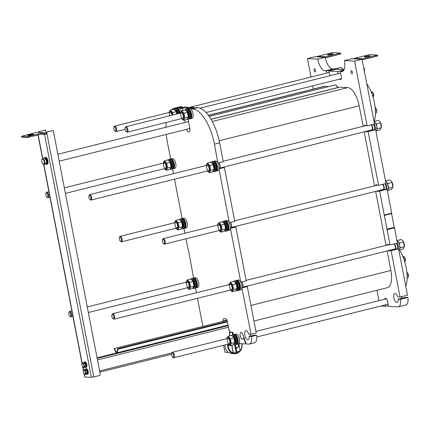 <?xml version="1.0" encoding="UTF-8"?>
<svg xmlns="http://www.w3.org/2000/svg" width="430" height="430" viewBox="0 0 430 430"><rect width="100%" height="100%" fill="white"/><g stroke="black" fill="none" stroke-linecap="round" stroke-linejoin="round"><path stroke-width="0.64" d="M364.57 70.848A2.677 1.129 -104 0 0 364.581 70.713A2.677 1.129 -104 0 0 363.807 67.634A2.677 1.129 -104 0 0 363.764 67.558M363.613 67.322L364.436 71.595M364.581 70.713L364.355 71.17M365.984 56.335A2.935 0.344 -10.9 0 0 364.382 56.959A2.935 0.344 -10.9 0 0 367.333 56.739A2.935 0.344 -10.9 0 0 370.149 55.846A2.935 0.344 -10.9 0 0 365.984 56.335M362.689 58.792L377.567 55.078L369.365 54.631L354.487 58.351L362.689 58.792A1.881 1.688 -86.9 0 0 361.899 59.254M353.702 58.808A1.881 1.688 -86.9 0 1 354.487 58.351M362.259 60.281A0.941 0.844 -86.9 0 1 362.866 59.711L377.744 55.991L377.567 55.078M42.721 158.326L44.494 157.885L46.032 159.535L46.644 162.712L45.72 164.233L43.946 164.674L44.87 163.153L44.258 159.981L42.721 158.326L41.785 160.116M43.543 164.185A2.677 1.129 76 0 1 42.543 163.335A2.677 1.129 76 0 1 41.774 160.25A2.677 1.129 76 0 1 42.952 159.132A2.677 1.129 76 0 1 44.279 162.072A2.677 1.129 76 0 1 43.543 164.185M42.409 163.018L43.946 164.674M46.032 159.535L44.258 159.981M46.644 162.712L44.87 163.153M46.612 163.25L46.73 163.25A1.5 1.199 89.6 0 1 46.198 163.669L46.058 163.674M46.429 163.378A1.5 1.199 89.6 0 1 46.08 163.636M46.73 162.782L46.913 162.814A1.5 1.118 100 0 1 46.461 163.384L46.257 163.346M46.542 162.879L46.639 162.905A1.5 1.118 100 0 1 46.263 163.33M46.805 162.078L46.999 162.223A1.5 0.994 106.2 0 1 46.639 162.905M46.741 162.212A1.5 0.994 106.2 0 1 46.607 162.524M46.983 161.524L46.719 161.433L46.983 161.524A1.5 0.828 109 0 1 46.714 162.271L46.547 162.212M46.719 161.433A1.5 0.828 109 0 1 46.515 162.056M46.553 160.686L46.859 160.777A1.5 0.645 109.2 0 1 46.676 161.529L46.397 161.433A1.5 0.645 109.2 0 0 46.58 160.68A2.419 1.021 76 0 0 46.564 160.653M46.333 161.094A2.419 1.037 -70.8 0 0 46.418 160.782L46.263 160.745M46.112 159.939L46.65 160.041A1.5 0.451 107.2 0 1 46.537 160.75L46.402 160.788M46.349 159.944A1.5 0.451 107.2 0 1 46.241 160.637M46.343 161.051A2.419 1.021 76 0 0 46.257 160.664L46.537 160.75M45.967 159.465L46.359 159.369L46.144 160.116M45.645 159.116L46.021 158.826L45.956 159.46M45.693 158.783L45.677 159.154M44.999 158.423L45.306 158.756L45.655 158.455L45.628 159.073L45.655 158.455M45.311 158.665L45.634 158.761M44.935 158.353L45.268 158.278M45.279 158.267L44.903 158.321M45.822 164.061A3.521 1.483 -104 0 0 46.429 164.33A3.521 1.483 -104 0 0 46.623 164.308A3.521 1.483 -104 0 0 47.262 160.755A3.521 1.483 -104 0 0 45.107 157.455A3.521 1.483 -104 0 0 44.913 157.471A3.521 1.483 -104 0 0 44.408 157.907M44.913 157.471L45.537 157.321A3.521 1.483 76 0 1 45.725 157.299A3.521 1.483 76 0 1 47.88 160.6A3.521 1.483 76 0 1 47.241 164.152L46.623 164.308M236.038 348.101L235.973 348.101A2.349 2.112 93.1 0 0 236.726 348.015M226.723 338.679L228.12 336.244L230.421 338.727L231.34 343.484L234.785 342.624L234.823 341.947A3.897 1.645 -104 0 0 233.7 337.453A3.897 1.645 -104 0 0 233.608 337.308M228.12 336.244L231.56 335.384L233.538 337.185L233.651 336.163L233.614 337.19M230.421 338.727L233.866 337.862L233.7 337.453M231.34 343.484L229.953 345.768L233.399 344.903L234.785 342.624L233.866 337.862M229.953 345.768L228.094 344.145M229.066 343.876A2.817 1.188 -104 0 0 229.867 342.522A2.817 1.188 -104 0 0 229.056 339.275A2.817 1.188 -104 0 0 228.007 338.383A2.817 1.188 -104 0 0 227.303 341.065A2.817 1.188 -104 0 0 229.066 343.876M226.75 338.673A3.897 1.645 76 0 1 227.803 337.33A3.897 1.645 76 0 1 230.383 342.404A3.897 1.645 76 0 1 228.12 344.14M235.156 343.274L235.296 343.274A1.989 1.586 89.8 0 1 234.511 343.952L234.264 343.919M234.887 343.505A1.989 1.586 89.8 0 1 234.275 343.957M235.312 342.57L235.559 342.613A1.989 1.478 100.1 0 1 234.904 343.511L234.597 343.35M235.264 342.645A1.989 1.478 100.1 0 1 234.64 343.462M235.361 341.624L235.678 341.726A1.989 1.311 106.3 0 1 235.162 342.78L234.791 342.549M235.409 341.511L235.678 341.726M235.387 341.646A1.989 1.311 106.3 0 1 234.877 342.694M235.258 340.555L235.64 340.689A1.989 1.091 109.1 0 1 235.264 341.818L234.807 341.554M235.328 340.576A1.989 1.091 109.1 0 1 234.952 341.71M234.807 341.022A3.451 1.897 -70.9 0 0 234.968 340.625M235 339.48L235.457 339.576A1.989 0.849 109.2 0 1 235.205 340.705L234.715 340.522M235.113 339.458A1.989 0.849 109.2 0 1 234.866 340.587M234.678 340.103A3.451 1.473 -70.8 0 0 234.823 339.582M234.441 339.152A3.451 1.027 -72.9 0 0 234.543 338.587L235.135 338.485A1.989 0.591 107.1 0 1 234.99 339.533L234.554 339.56M234.769 338.372A1.989 0.591 107.1 0 1 234.624 339.421L234.99 339.533M234.103 338.238A3.451 0.602 -76.6 0 0 234.156 337.765L234.699 337.502A1.989 0.344 103.4 0 1 234.629 338.394L234.269 338.641M234.318 337.41A1.989 0.344 103.4 0 1 234.248 338.302L234.629 338.394M233.689 337.437L233.796 336.652L234.194 336.706L233.909 337.829M233.796 336.652L233.769 337.324L234.162 337.378M233.619 336.572L233.221 336.561L233.253 336.152L233.651 336.163M233.151 336.658L233.119 335.916L233.13 336.631M232.727 335.959L233.049 336.045M232.657 336.045L232.512 335.803L232.565 336.088M233.769 337.566A3.451 1.457 76 0 1 234.113 338.184M234.2 338.378A3.451 1.457 76 0 1 234.463 339.066M234.57 339.437A3.451 1.457 76 0 1 234.71 340.017M234.796 340.555A3.451 1.457 76 0 1 234.834 340.963M233.839 344.446A5.165 2.177 -104 0 0 234.753 344.86A5.165 2.177 -104 0 0 235.038 344.833A5.165 2.177 -104 0 0 235.973 339.614A5.165 2.177 -104 0 0 232.813 334.782A5.165 2.177 -104 0 0 232.533 334.803A5.165 2.177 -104 0 0 231.754 335.502M232.533 334.803L233.361 334.599A5.165 2.177 76 0 1 233.641 334.572A5.165 2.177 76 0 1 236.801 339.41A5.165 2.177 76 0 1 235.866 344.623L235.038 344.833M236.774 339.302L237.387 338.856A4.402 1.854 -104 0 0 234.775 335.072A4.402 1.854 -104 0 0 234.656 335.072M236.935 340.114L237.564 339.678L236.855 339.668M236.79 343.597A4.402 1.854 -104 0 0 237.564 339.678M86.43 374.062A2.817 1.188 -104 0 0 86.978 374.331A2.817 1.188 -104 0 0 87.134 374.315A2.817 1.188 -104 0 0 87.645 371.472A2.817 1.188 -104 0 0 85.919 368.832A2.817 1.188 -104 0 0 85.769 368.849A2.817 1.188 -104 0 0 85.344 369.225L86.559 370.536L87.043 373.046L86.312 374.25L84.995 374.578L85.726 373.374L85.242 370.864L84.027 369.553L83.286 370.972M84.678 374.191A2.118 0.892 76 0 1 83.888 373.519A2.118 0.892 76 0 1 83.275 371.079A2.118 0.892 76 0 1 84.21 370.192A2.118 0.892 76 0 1 85.258 372.52A2.118 0.892 76 0 1 84.678 374.191M83.78 373.272L84.995 374.578M85.344 369.225L84.027 369.553M86.559 370.536L85.242 370.864M87.043 373.046L85.726 373.374M87.129 373.267L87.29 373.278A1.344 1.053 94 0 1 86.801 373.745L86.629 373.735A1.344 1.053 94 0 0 87.064 373.348M87.236 372.627L87.408 372.767A1.344 0.941 104.2 0 1 87.021 373.385L86.865 373.348M86.962 373.181A1.344 0.941 104.2 0 0 87.209 372.713L87.408 372.767M87.166 371.966A1.526 0.645 76 0 1 87.166 372.025L87.408 372.111A1.344 0.769 108.8 0 1 87.129 372.821L86.994 372.778M87.188 372.036A1.344 0.769 108.8 0 1 86.968 372.649M86.881 372.041A1.881 0.79 76 0 1 86.903 372.321A1.881 1.075 -71.2 0 0 87.01 372.084M86.978 371.327L87.285 371.391A1.344 0.57 109.1 0 1 87.113 372.117L86.849 372.025A1.344 0.57 109.1 0 0 87.043 371.31A1.526 0.645 76 0 0 87.005 371.187M86.801 371.783A1.881 0.795 -70.9 0 0 86.908 371.391M86.656 371.036A1.881 0.5 -73.6 0 0 86.699 370.746L87.059 370.698A1.344 0.355 106.4 0 1 86.968 371.364L86.726 371.375M86.795 370.622A1.344 0.355 106.4 0 1 86.709 371.284L86.968 371.364M86.414 370.375L86.752 370.112L86.613 370.8M86.478 370.058L86.462 370.429M86.129 369.687L86.349 370.305M86.107 370.031L86.387 370.047M85.742 369.655L86.038 369.526M86.091 369.789L86.048 369.515L86.091 369.789M87.027 373.6L87.064 373.589A1.344 1.102 78.3 0 1 86.559 373.847L86.602 373.837M86.726 371.289A1.881 0.79 76 0 1 86.828 371.697M86.14 368.779A2.817 1.188 76 0 1 86.285 368.72A2.817 1.188 76 0 1 86.435 368.704A2.817 1.188 76 0 1 88.161 371.343A2.817 1.188 76 0 1 87.65 374.186L87.134 374.315M235.871 347.574L237.15 348.037L235.909 347.768M237.564 344.081A1.897 1.704 -86.9 0 1 238.284 346.741A1.897 1.704 -86.9 0 1 235.828 347.354M237.15 348.037L238.688 346.473L238.258 344.226L237.752 344.032M241.923 281.924A3.171 1.338 76 0 1 242.88 286.96A3.171 1.338 76 0 1 242.821 287.073M242.671 287.374A3.408 1.435 -104 0 0 242.767 287.202A3.408 1.435 -104 0 0 241.853 281.94M236.382 280.65A5.047 2.128 76 0 1 236.86 280.365L238.306 280.005A5.047 2.128 76 0 1 238.58 279.978A5.047 2.128 76 0 1 241.671 284.703A5.047 2.128 76 0 1 240.752 289.798L239.306 290.164A5.047 2.128 76 0 1 239.032 290.185A5.047 2.128 76 0 1 238.752 290.137M236.86 280.365A5.047 2.128 76 0 1 237.134 280.338A5.047 2.128 76 0 1 240.22 285.063A5.047 2.128 76 0 1 239.306 290.164M239.166 285.171A3.053 1.285 76 0 1 239.247 285.595M238.838 290.013A4.816 2.026 -104 0 0 239.967 285.364A4.816 2.026 -104 0 0 236.973 280.618A4.816 2.026 -104 0 0 236.516 280.72M234.108 334.696A5.047 2.128 76 0 1 234.587 334.416L236.032 334.051A5.047 2.128 76 0 1 236.306 334.029A5.047 2.128 76 0 1 239.397 338.754A5.047 2.128 76 0 1 238.478 343.849L237.032 344.21A5.047 2.128 76 0 1 236.758 344.237A5.047 2.128 76 0 1 236.478 344.183M234.587 334.416A5.047 2.128 76 0 1 234.861 334.389A5.047 2.128 76 0 1 237.946 339.114A5.047 2.128 76 0 1 237.032 344.21M236.892 339.216A3.053 1.285 76 0 1 236.973 339.646M236.564 344.059A4.816 2.026 -104 0 0 237.693 339.415A4.816 2.026 -104 0 0 234.699 334.669A4.816 2.026 -104 0 0 234.243 334.766M396.981 240.687L397.282 240.881M399.862 246.6L400.351 247.777L399.83 248.325M398.637 242.472L399.438 243.014L399.427 244.364M399.164 250.007L403.044 249.034L404.469 246.148A4.015 1.693 -104 0 0 403.313 241.52A4.015 1.693 -104 0 0 403.243 241.413M400.351 247.777L404.431 246.755L403.517 241.993L402.7 240.676L401.212 239.515L397.132 240.537M403.517 241.993L399.438 243.014M111.956 314.738L112.235 314.131A2.817 1.188 76 0 1 112.692 313.685A2.817 1.188 76 0 1 114.531 316.136A2.817 1.188 76 0 1 114.057 319.157A2.817 1.188 76 0 1 113.907 319.167A2.817 1.188 76 0 1 113.445 318.974L112.913 318.571A2.231 0.941 -104 0 0 113.278 318.727A2.231 0.941 -104 0 0 113.66 315.942A2.231 0.941 -104 0 0 111.956 314.738A2.231 0.941 -104 0 0 111.886 316.496A2.231 0.941 -104 0 0 112.913 318.571M394.149 243.891A3.053 1.285 76 0 1 395.127 248.814A3.053 1.285 76 0 1 394.466 249.314A3.053 1.285 76 0 1 394.095 249.19M394.348 249.481A3.408 1.435 76 0 1 394.181 249.368L393.982 249.217A3.171 1.338 -104 0 0 394.487 249.427A3.171 1.338 -104 0 0 394.563 249.427M394.751 249.378A3.171 1.338 -104 0 0 395.369 247.056A3.171 1.338 -104 0 0 394.219 243.875M397.239 248.755A3.408 1.435 -104 0 0 396.422 243.326M394.563 243.788A3.408 1.435 76 0 1 395.38 249.223M398.304 248.776A5.047 2.128 -104 0 0 397.234 243.122M398.841 250.271A5.047 2.128 -104 0 0 399.443 249.556A5.047 2.128 -104 0 0 399.465 244.939A5.047 2.128 -104 0 0 397.277 240.881A5.047 2.128 -104 0 0 396.998 240.698M397.385 240.967A4.816 2.026 76 0 1 397.492 241.042A4.816 2.026 76 0 1 399.577 244.912A4.816 2.026 76 0 1 399.556 249.314A4.816 2.026 76 0 1 399.502 249.427M394.342 249.126A2.935 1.236 -104 0 0 394.546 249.169A2.935 1.236 -104 0 0 394.702 249.158A2.935 1.236 -104 0 0 395.154 248.75M402.029 298.216A4.015 1.693 -104 0 0 401.566 296.652M401.464 296.678A4.698 1.978 -104 0 0 401.996 298.226L401.523 296.662M171.677 353.299L171.957 352.697A2.817 1.188 76 0 1 172.414 352.251A2.817 1.188 76 0 1 174.247 354.696A2.817 1.188 76 0 1 173.779 357.717A2.817 1.188 76 0 1 173.623 357.733A2.817 1.188 76 0 1 173.166 357.54L172.634 357.137A2.231 0.941 -104 0 0 172.994 357.287A2.231 0.941 -104 0 0 173.381 354.508A2.231 0.941 -104 0 0 171.677 353.299A2.231 0.941 -104 0 0 171.602 355.056A2.231 0.941 -104 0 0 172.634 357.137M241.918 343.737A7.987 7.181 -86.9 0 1 236.43 353.481A7.987 7.181 -86.9 0 1 234.5 353.664A7.987 7.181 -86.9 0 1 227.889 344.193M225.116 344.892A7.987 7.181 93.1 0 0 231.834 353.519L234.5 353.664M228.459 344.602A7.514 6.762 93.1 0 0 236.548 353.03A7.514 6.762 93.1 0 0 239.865 351.014M240.155 350.676A7.514 6.762 93.1 0 0 241.681 343.721M84.199 373.955L84.791 377.002L91.348 377.357L99.4 375.594A1.172 1.053 93.1 0 0 100.217 374.191L53.288 130.494L46.671 132.144L47.026 133.977L44.553 134.343A0.941 0.844 93.1 0 0 43.548 133.633L27.332 137.53L27.155 136.616L43.371 132.719L36.813 132.365L21.5 136.283L27.155 136.616M53.288 130.494L46.263 132.123L46.617 133.956L44.553 134.343L41.393 134.176M46.671 132.144L46.263 132.123M84.791 377.002L83.957 373.638M45.494 130.07L38.469 131.704L45.494 130.07L46.257 134.031M38.883 131.725L39.017 132.418M38.469 131.704L38.603 132.392M46.617 133.956L47.026 133.977L93.821 376.986M45.381 134.138A1.881 1.688 93.1 0 0 43.371 132.719M21.618 136.315L21.796 137.234L27.332 137.53M43.828 132.677L37.265 132.322A1.881 1.688 93.1 0 0 36.813 132.365M21.796 137.234L21.5 136.283M29.305 134.848A2.935 0.344 -10.9 0 0 27.703 135.471A2.935 0.344 -10.9 0 0 30.654 135.251A2.935 0.344 -10.9 0 0 33.47 134.364A2.935 0.344 -10.9 0 0 29.305 134.848M337.448 87.666A3.521 1.483 -104 0 0 336.013 85.156A3.521 1.483 -104 0 0 335.438 84.914A3.521 1.483 -104 0 0 335.244 84.936L209.19 116.428M336.013 85.156L336.437 85.479A3.053 1.285 76 0 1 337.668 87.602M117.648 348.735L116.858 352.299A0.704 0.296 76 0 1 116.707 352.503A0.704 0.296 76 0 1 116.401 352.272L114.208 348.553L114.068 349.004L116.267 352.724A1.408 0.591 -104 0 0 116.879 353.191A1.408 0.591 -104 0 0 117.17 352.777L117.965 349.214L117.648 348.735L227.271 321.344M117.965 349.214L227.373 321.877M114.208 348.553L227.018 320.366M378.932 300.645L376.943 290.298M231.711 345.328L233.135 352.707L236.253 352.912L234.699 344.855M232.754 334.75L232.324 332.53L229.351 332.368L230.007 335.771M230.034 332.008L229.351 332.368M233.372 334.594L232.947 332.374L230.055 332.105M236.253 352.912L236.871 352.756L235.334 344.758M232.324 332.53L232.947 332.374M236.688 351.804L240.203 350.928L238.811 343.694M223.616 345.263L224.976 352.304L227.948 352.466L227.835 351.89M228.545 352.423L227.948 352.466M329.079 54.347A2.935 0.344 -10.9 0 0 327.477 54.97A2.935 0.344 -10.9 0 0 330.423 54.75A2.935 0.344 -10.9 0 0 333.245 53.858A2.935 0.344 -10.9 0 0 329.079 54.347M325.784 56.803L340.662 53.084L332.46 52.643L317.582 56.362L325.784 56.803A1.881 1.688 -86.9 0 0 324.994 57.26M316.792 56.819A1.881 1.688 -86.9 0 1 317.582 56.362M325.365 58.26A0.941 0.844 -86.9 0 1 325.956 57.717L340.834 54.003L340.662 53.084M223.208 321.317L223.138 320.963A2.349 0.989 76 0 1 223.595 318.743A2.349 0.989 76 0 1 223.724 318.727L225.777 318.84A2.349 0.989 76 0 1 227.239 321.183L229.007 330.348L229.722 330.385L230.077 332.218M239.311 343.027L239.419 343.602L245.331 343.919A0.704 0.296 -104 0 0 245.369 343.914A0.704 0.296 -104 0 0 245.444 343.011L243.848 338.491A0.704 0.296 -104 0 0 243.434 338.023A0.704 0.296 -104 0 0 243.289 338.222A3.521 1.483 76 0 1 242.574 339.211A3.521 1.483 76 0 1 242.38 339.227A3.521 1.483 76 0 1 240.23 335.932A3.521 1.483 76 0 1 240.864 332.374A3.521 1.483 76 0 1 242.939 334.696L246.046 343.511A0.704 0.296 -104 0 0 246.422 343.978L248.948 344.113A9.396 3.956 -104 0 0 249.464 344.07A9.396 3.956 -104 0 0 251.502 336.545L249.131 336.416A4.698 1.978 76 0 1 248.067 339.721A4.698 1.978 76 0 1 247.809 339.748A4.698 1.978 76 0 1 244.939 335.352A4.698 1.978 76 0 1 245.788 330.611A4.698 1.978 76 0 1 248.69 334.126L251.061 334.255L241.875 287.863M249.131 336.416L254.297 335.126L256.672 335.255L251.502 336.545M242.133 287.874L247.298 286.584L256.232 332.965L251.061 334.255M247.298 286.584L246.1 286.52L241.907 287.568M240.773 282.134L230.405 228.308M230.663 228.325L235.828 227.035L246.197 280.86L241.031 282.15M235.828 227.035L234.629 226.97L230.437 228.018M229.303 222.584L218.94 168.759M219.198 168.775L224.363 167.485L234.726 221.31L229.561 222.6M224.363 167.485L223.165 167.421L218.972 168.463M217.838 163.034L214.457 144.152A35.228 14.84 -104 0 0 192.463 108.967L191.178 108.897L191.291 109.473M192.463 108.967L197.628 107.677A35.228 14.84 76 0 1 219.623 142.862L223.261 161.755L218.096 163.051M197.628 107.677L196.343 107.607L191.178 108.897M193.925 108.209L193.785 107.468L189.711 108.484M188.571 108.758L186.056 108.623L186.174 109.236M193.785 107.468L191.221 107.333L186.056 108.623M188.109 119.293L189.802 128.092A4.112 1.731 76 0 1 189.006 131.983A4.112 1.731 76 0 1 188.781 131.999A4.112 1.731 76 0 1 186.609 129.333M185.163 122.432L184.68 119.922M182.847 110.403L182.465 108.43L179.901 108.29L180.014 108.865M187.829 108.177L187.63 107.14L182.465 108.43M187.63 107.14L185.067 107L179.901 108.29M182.648 107.602L182.508 106.86L178.434 107.876M182.508 106.86L181.224 106.79L176.058 108.081A35.228 14.84 -104 0 0 174.134 108.263A35.228 14.84 -104 0 0 171.172 109.892M177.294 108.15L176.058 108.081M166.249 134.418A35.228 14.84 -104 0 0 167.297 141.61L170.651 159.025M172.559 168.931L173.473 173.672M174.537 179.213L182.116 218.574M184.024 228.48L184.938 233.221M186.007 238.763L188.071 249.486L188.512 250.19L193.586 278.129M195.494 288.036L196.408 292.771M197.472 298.312L202.879 326.397M174.134 108.263L179.299 106.973A35.228 14.84 76 0 1 181.224 106.79M221.891 167.738A3.521 1.483 76 0 1 221.579 167.458M233.361 227.287A3.521 1.483 76 0 1 233.049 227.008M244.826 286.837A3.521 1.483 76 0 1 244.514 286.563M250.733 336.018A4.698 1.978 76 0 1 250.136 334.207M256.672 335.255A9.396 3.956 76 0 1 254.63 342.774L249.464 344.07M166.238 122.448A35.228 14.84 -104 0 0 165.942 127.237M338.222 87.473A1.139 0.478 76 0 1 338.281 87.446A1.139 0.478 76 0 1 338.346 87.441L338.636 87.457M363.113 126.286L359.163 105.791A18.2 7.67 76 0 0 347.8 87.612L339.754 87.177L211.055 119.336M364.178 131.833L374.578 185.841M375.648 191.382L386.049 245.39M387.113 250.932L390.875 270.47A18.2 7.67 76 0 1 387.344 287.702L253.931 321.033M208.362 115.288L323.742 86.462A18.2 7.67 76 0 1 324.736 86.365L328.66 86.581M313.33 89.058L312.712 85.849M311.019 77.04L307.461 58.577L317.716 59.13A11.744 4.945 -104 0 0 325.048 70.859L326.327 70.928L326.746 73.105M317.716 59.13L325.155 57.271L314.9 56.717L307.461 58.577M325.155 57.271A11.744 4.945 -104 0 0 332.487 68.999L333.766 69.069L326.327 70.928M333.766 69.069L333.911 69.81M330.036 75.712A3.521 1.483 -104 0 0 329.407 73.745L328.891 71.063L337.604 71.536L338.023 73.718M344.081 69.622L336.33 69.208L328.891 71.063M343.93 69.956L337.604 71.536M339.587 79.136A3.521 1.483 -104 0 0 340.431 79.62A3.521 1.483 -104 0 0 340.625 79.604A3.521 1.483 -104 0 0 340.684 74.352L340.168 71.676L341.447 71.74A11.744 4.945 -104 0 0 342.092 71.681A11.744 4.945 -104 0 0 344.371 60.566L354.621 61.119L367.08 125.823L365.882 125.759A3.521 1.483 -104 0 0 364.726 125.157A3.521 1.483 -104 0 0 364.033 126.06M343.328 70.885L340.168 71.676M354.621 61.119L362.06 59.259L351.81 58.706L344.371 60.566M362.06 59.259L374.519 123.964L367.08 125.823M368.182 131.548L375.621 129.688L374.423 129.623L366.983 131.483L368.182 131.548L378.55 185.373L377.346 185.308A3.521 1.483 -104 0 0 376.196 184.706A3.521 1.483 -104 0 0 375.503 185.609M365.403 131.526A3.521 1.483 -104 0 0 366.242 132.01A3.521 1.483 -104 0 0 366.435 131.994A3.521 1.483 -104 0 0 366.983 131.483M375.621 129.688L385.989 183.513L378.55 185.373M379.652 191.097L387.091 189.243L385.893 189.178L378.454 191.033L379.652 191.097L387.086 229.695L390.015 244.923L388.817 244.858A3.521 1.483 -104 0 0 387.661 244.261A3.521 1.483 -104 0 0 386.968 245.159M376.868 191.076A3.521 1.483 -104 0 0 377.712 191.56A3.521 1.483 -104 0 0 377.906 191.543A3.521 1.483 -104 0 0 378.454 191.033M387.091 189.243L391.698 213.178L384.259 215.032M391.698 213.178L391.585 213.624L384.146 215.484M391.585 213.624L394.229 227.368L386.79 229.222M394.229 227.368L394.525 227.835L387.086 229.695M394.525 227.835L397.454 243.063L390.015 244.923M391.117 250.652L398.556 248.793L397.358 248.728L389.919 250.588L391.117 250.652L400.05 297.033L397.68 296.904A4.698 1.978 -104 0 0 394.778 293.384A4.698 1.978 -104 0 0 393.923 298.124A4.698 1.978 -104 0 0 396.799 302.521A4.698 1.978 -104 0 0 397.051 302.5A4.698 1.978 -104 0 0 398.121 299.194L400.491 299.323L407.93 297.463A9.396 3.956 76 0 1 405.888 304.983L398.449 306.843A9.396 3.956 -104 0 0 400.491 299.323M388.338 250.625A3.521 1.483 -104 0 0 389.177 251.115A3.521 1.483 -104 0 0 389.37 251.093A3.521 1.483 -104 0 0 389.919 250.588M398.556 248.793L407.489 295.173L400.05 297.033M407.93 297.463L405.56 297.334L398.121 299.194M398.449 306.843A9.396 3.956 -104 0 1 397.938 306.891L388.408 306.375L387.892 303.693A3.521 1.483 -104 0 0 387.199 299.979A3.521 1.483 -104 0 0 385.387 298.307A3.521 1.483 -104 0 0 384.7 299.21M385.57 304.8L385.844 306.241L380.883 305.972M388.263 305.633L385.844 306.241M352.003 73.879A1.623 0.683 -104 0 0 352.095 73.869A1.623 0.683 -104 0 0 352.363 72.127A1.623 0.683 -104 0 0 351.305 70.719A1.623 0.683 -104 0 0 351.014 72.358A1.623 0.683 -104 0 0 352.003 73.879M315.099 71.891A1.623 0.683 -104 0 0 315.19 71.88A1.623 0.683 -104 0 0 315.459 70.138A1.623 0.683 -104 0 0 314.4 68.73A1.623 0.683 -104 0 0 314.104 70.369A1.623 0.683 -104 0 0 315.099 71.891M206.061 165.528L207.459 163.094L209.759 165.572L210.678 170.334L214.124 169.474L214.161 168.797A3.897 1.645 -104 0 0 213.038 164.303A3.897 1.645 -104 0 0 212.947 164.158M207.459 163.094L210.899 162.234L212.877 164.034L212.99 163.013L212.952 164.04M209.759 165.572L213.205 164.712L213.038 164.303M210.678 170.334L209.292 172.613L212.737 171.753L214.124 169.474L213.205 164.712M209.292 172.613L207.432 170.995M208.405 170.726A2.817 1.188 -104 0 0 209.206 169.372A2.817 1.188 -104 0 0 208.394 166.125A2.817 1.188 -104 0 0 207.346 165.233A2.817 1.188 -104 0 0 206.642 167.915A2.817 1.188 -104 0 0 208.405 170.726M206.088 165.518A3.897 1.645 76 0 1 207.142 164.179A3.897 1.645 76 0 1 209.722 169.253A3.897 1.645 76 0 1 207.459 170.989M213.108 164.416A3.451 1.457 76 0 1 213.452 165.034M213.538 165.227A3.451 1.457 76 0 1 213.796 165.916M213.909 166.286A3.451 1.457 76 0 1 214.043 166.861M214.135 167.404A3.451 1.457 76 0 1 214.172 167.813M213.823 170.801A1.989 1.623 76.3 0 1 213.581 170.887A1.989 1.623 76.3 0 1 213.5 170.903L213.581 170.887M214.495 170.124L214.634 170.124A1.989 1.586 89.8 0 1 213.85 170.801L213.602 170.769M214.226 170.355A1.989 1.586 89.8 0 1 213.613 170.801M214.651 169.42L214.898 169.463A1.989 1.478 100.1 0 1 214.242 170.361L213.936 170.199M214.602 169.495A1.989 1.478 100.1 0 1 213.979 170.312M214.699 168.469L215.016 168.576A1.989 1.311 106.3 0 1 214.5 169.63L214.124 169.393M214.747 168.361L215.016 168.576M214.726 168.49A1.989 1.311 106.3 0 1 214.21 169.544M214.597 167.404L214.978 167.539A1.989 1.091 109.1 0 1 214.602 168.667L214.145 168.404M214.667 167.426A1.989 1.091 109.1 0 1 214.291 168.56M214.145 167.872A3.451 1.897 -70.9 0 0 214.307 167.474M214.339 166.329L214.796 166.426A1.989 0.849 109.2 0 1 214.543 167.555L214.054 167.372M214.452 166.308A1.989 0.849 109.2 0 1 214.204 167.437M214.016 166.953A3.451 1.473 -70.8 0 0 214.161 166.431M213.78 166.001A3.451 1.027 -72.9 0 0 213.882 165.437L214.473 165.335A1.989 0.591 107.1 0 1 214.328 166.383L213.893 166.41M214.108 165.222A1.989 0.591 107.1 0 1 213.963 166.27L214.328 166.383M213.441 165.088A3.451 0.602 -76.6 0 0 213.495 164.615L214.038 164.351A1.989 0.344 103.4 0 1 213.968 165.244L213.608 165.491M213.656 164.26A1.989 0.344 103.4 0 1 213.586 165.152L213.968 165.244M213.027 164.287L213.135 163.502L213.533 163.556L213.248 164.679M213.135 163.502L213.108 164.174L213.5 164.228M212.957 163.422L212.56 163.411L212.592 163.002L212.99 163.013M212.49 163.507L212.458 162.766L212.468 163.481M212.065 162.809L212.388 162.889M211.995 162.895L211.85 162.653L211.904 162.938M213.178 171.296A5.165 2.177 -104 0 0 214.092 171.704A5.165 2.177 -104 0 0 214.376 171.683A5.165 2.177 -104 0 0 215.312 166.464A5.165 2.177 -104 0 0 212.151 161.626A5.165 2.177 -104 0 0 211.872 161.653A5.165 2.177 -104 0 0 211.092 162.352M211.872 161.653L212.7 161.449A5.165 2.177 76 0 1 212.979 161.422A5.165 2.177 76 0 1 216.139 166.26A5.165 2.177 76 0 1 215.204 171.473L214.376 171.683M216.113 166.152L216.725 165.706A4.402 1.854 -104 0 0 214.113 161.916A4.402 1.854 -104 0 0 213.995 161.922M216.274 166.964L216.903 166.528L216.193 166.518M216.123 170.447A4.402 1.854 -104 0 0 216.903 166.528M185.937 282.306L187.335 279.876L189.635 282.354L190.554 287.116L194 286.251L194.037 285.574A3.897 1.645 -104 0 0 192.914 281.08A3.897 1.645 -104 0 0 192.823 280.94M187.335 279.876L190.78 279.011L192.753 280.817L192.866 279.796L192.828 280.817M189.635 282.354L193.081 281.494L192.914 281.08M190.554 287.116L189.168 289.395L192.613 288.535L194 286.251L193.081 281.494M189.168 289.395L187.313 287.772M188.281 287.509A2.817 1.188 -104 0 0 189.082 286.149A2.817 1.188 -104 0 0 188.275 282.902A2.817 1.188 -104 0 0 187.222 282.01A2.817 1.188 -104 0 0 186.523 284.692A2.817 1.188 -104 0 0 188.281 287.509M185.97 282.3A3.897 1.645 76 0 1 187.018 280.957A3.897 1.645 76 0 1 189.598 286.031A3.897 1.645 76 0 1 187.335 287.767M192.984 281.198A3.451 1.457 76 0 1 193.328 281.817M193.414 282.005A3.451 1.457 76 0 1 193.677 282.693M193.785 283.064A3.451 1.457 76 0 1 193.925 283.644M194.011 284.182A3.451 1.457 76 0 1 194.048 284.59M193.699 287.584A1.989 1.623 76.3 0 1 193.457 287.67A1.989 1.623 76.3 0 1 193.382 287.686M194.371 286.901L194.51 286.901A1.989 1.586 89.8 0 1 193.731 287.584L193.478 287.552M194.102 287.138A1.989 1.586 89.8 0 1 193.489 287.584M194.527 286.197L194.774 286.246A1.989 1.478 100.1 0 1 194.118 287.138L193.812 286.977M194.478 286.272A1.989 1.478 100.1 0 1 193.86 287.095M194.58 285.251L194.892 285.359A1.989 1.311 106.3 0 1 194.376 286.407L194.005 286.176M194.602 285.273A1.989 1.311 106.3 0 1 194.091 286.321M194.473 284.182L194.854 284.316A1.989 1.091 109.1 0 1 194.484 285.445L194.021 285.181M194.543 284.208A1.989 1.091 109.1 0 1 194.166 285.337M194.021 284.649A3.451 1.897 -70.9 0 0 194.188 284.252M194.215 283.112L194.672 283.203A1.989 0.849 109.2 0 1 194.424 284.332L193.935 284.149M194.328 283.085A1.989 0.849 109.2 0 1 194.08 284.214M193.898 283.736A3.451 1.473 -70.8 0 0 194.037 283.214M193.656 282.784A3.451 1.027 -72.9 0 0 193.758 282.214L194.349 282.112A1.989 0.591 107.1 0 1 194.204 283.16L193.774 283.187M193.984 281.999A1.989 0.591 107.1 0 1 193.839 283.048L194.204 283.16M193.323 281.87A3.451 0.602 -76.6 0 0 193.371 281.397L193.914 281.129A1.989 0.344 103.4 0 1 193.849 282.021L193.484 282.268M193.532 281.043A1.989 0.344 103.4 0 1 193.462 281.929L193.849 282.021M192.903 281.069L193.016 280.279L193.409 280.338L193.124 281.457M193.016 280.279L192.984 280.951L193.376 281.01M192.839 280.204L192.436 280.193L192.468 279.785L192.866 279.796M192.371 280.29L192.301 279.505L192.344 280.263M191.941 279.591L192.264 279.672M191.871 279.672L191.732 279.43L191.78 279.715M193.054 288.073A5.165 2.177 -104 0 0 193.973 288.487A5.165 2.177 -104 0 0 194.252 288.46A5.165 2.177 -104 0 0 195.188 283.246A5.165 2.177 -104 0 0 192.033 278.409A5.165 2.177 -104 0 0 191.748 278.436A5.165 2.177 -104 0 0 190.968 279.135M191.748 278.436L192.575 278.226A5.165 2.177 76 0 1 192.855 278.205A5.165 2.177 76 0 1 196.016 283.037A5.165 2.177 76 0 1 195.08 288.256L194.252 288.46M195.989 282.929L196.607 282.488A4.402 1.854 -104 0 0 193.994 278.699A4.402 1.854 -104 0 0 193.871 278.699M196.15 283.746L196.779 283.305L196.069 283.3M196.005 287.224A4.402 1.854 -104 0 0 196.779 283.305M163.002 163.206L164.4 160.772L166.7 163.255L167.619 168.012L171.065 167.152L171.102 166.475A3.897 1.645 -104 0 0 169.979 161.981A3.897 1.645 -104 0 0 169.888 161.836M164.4 160.772L167.845 159.912L169.818 161.712L169.931 160.691L169.893 161.718M166.7 163.255L170.146 162.389L169.979 161.981M167.619 168.012L166.233 170.296L169.678 169.431L171.065 167.152L170.146 162.389M166.233 170.296L164.373 168.673M165.346 168.404A2.817 1.188 -104 0 0 166.147 167.05A2.817 1.188 -104 0 0 165.34 163.803A2.817 1.188 -104 0 0 164.287 162.911A2.817 1.188 -104 0 0 163.588 165.593A2.817 1.188 -104 0 0 165.346 168.404M163.034 163.201A3.897 1.645 76 0 1 164.083 161.857A3.897 1.645 76 0 1 166.663 166.931A3.897 1.645 76 0 1 164.4 168.667M170.049 162.094A3.451 1.457 76 0 1 170.393 162.712M170.479 162.905A3.451 1.457 76 0 1 170.742 163.594M170.85 163.964A3.451 1.457 76 0 1 170.989 164.545M171.075 165.082A3.451 1.457 76 0 1 171.113 165.491M171.436 167.802L171.575 167.802A1.989 1.586 89.8 0 1 170.796 168.479L170.543 168.447M171.167 168.033A1.989 1.586 89.8 0 1 170.554 168.485M171.591 167.098L171.839 167.141A1.989 1.478 100.1 0 1 171.183 168.039L170.877 167.877M171.543 167.173A1.989 1.478 100.1 0 1 170.92 167.99M171.64 166.152L171.957 166.254A1.989 1.311 106.3 0 1 171.441 167.308L171.07 167.076M171.667 166.174A1.989 1.311 106.3 0 1 171.156 167.222M171.538 165.082L171.919 165.217A1.989 1.091 109.1 0 1 171.549 166.346L171.086 166.082M171.608 165.104A1.989 1.091 109.1 0 1 171.231 166.238M171.086 165.55A3.451 1.897 -70.9 0 0 171.253 165.152M171.28 164.007L171.737 164.104A1.989 0.849 109.2 0 1 171.489 165.233L171 165.05M171.393 163.986A1.989 0.849 109.2 0 1 171.145 165.115M170.957 164.636A3.451 1.473 -70.8 0 0 171.102 164.109M170.721 163.679A3.451 1.027 -72.9 0 0 170.823 163.115L171.414 163.013A1.989 0.591 107.1 0 1 171.269 164.061L170.839 164.088M171.049 162.9A1.989 0.591 107.1 0 1 170.903 163.948L171.269 164.061M170.387 162.766A3.451 0.602 -76.6 0 0 170.436 162.293L170.979 162.029A1.989 0.344 103.4 0 1 170.914 162.922L170.549 163.169M170.597 161.938A1.989 0.344 103.4 0 1 170.527 162.83L170.914 162.922M169.968 161.965L170.081 161.18L170.474 161.234L170.189 162.357M170.081 161.18L170.049 161.852L170.441 161.906M169.898 161.1L169.501 161.094L169.533 160.68L169.931 160.691M169.436 161.185L169.366 160.406L169.409 161.164M169.006 160.487L169.329 160.573M168.936 160.573L168.797 160.331L168.845 160.616M170.119 168.974A5.165 2.177 -104 0 0 171.038 169.388A5.165 2.177 -104 0 0 171.317 169.361A5.165 2.177 -104 0 0 172.253 164.142A5.165 2.177 -104 0 0 169.097 159.31A5.165 2.177 -104 0 0 168.813 159.337A5.165 2.177 -104 0 0 168.033 160.03M168.813 159.337L169.64 159.127A5.165 2.177 76 0 1 169.92 159.1A5.165 2.177 76 0 1 173.08 163.938A5.165 2.177 76 0 1 172.145 169.151L171.317 169.361M173.053 163.83L173.672 163.384A4.402 1.854 -104 0 0 171.054 159.6A4.402 1.854 -104 0 0 170.936 159.6M173.215 164.642L173.844 164.206L173.134 164.196M173.07 168.125A4.402 1.854 -104 0 0 173.844 164.206M218.988 162.825A3.171 1.338 76 0 1 219.945 167.856A3.171 1.338 76 0 1 219.886 167.969M219.735 168.275A3.408 1.435 -104 0 0 219.832 168.098A3.408 1.435 -104 0 0 218.918 162.841M213.447 161.546A5.047 2.128 76 0 1 213.925 161.261L215.371 160.901A5.047 2.128 76 0 1 215.645 160.874A5.047 2.128 76 0 1 218.736 165.604A5.047 2.128 76 0 1 217.816 170.699L216.371 171.059A5.047 2.128 76 0 1 216.096 171.086A5.047 2.128 76 0 1 215.817 171.032M213.925 161.261A5.047 2.128 76 0 1 214.199 161.239A5.047 2.128 76 0 1 217.284 165.964A5.047 2.128 76 0 1 216.371 171.059M216.231 166.066A3.053 1.285 76 0 1 216.311 166.496M215.903 170.909A4.816 2.026 -104 0 0 217.032 166.265A4.816 2.026 -104 0 0 214.038 161.519A4.816 2.026 -104 0 0 213.581 161.615M193.323 278.328A5.047 2.128 76 0 1 193.801 278.043L195.247 277.683A5.047 2.128 76 0 1 195.521 277.656A5.047 2.128 76 0 1 198.612 282.381A5.047 2.128 76 0 1 197.698 287.476L196.252 287.842A5.047 2.128 76 0 1 195.972 287.863A5.047 2.128 76 0 1 195.693 287.815M193.801 278.043A5.047 2.128 76 0 1 194.075 278.017A5.047 2.128 76 0 1 197.166 282.741A5.047 2.128 76 0 1 196.252 287.842M196.107 282.849A3.053 1.285 76 0 1 196.188 283.273M195.779 287.692A4.816 2.026 -104 0 0 196.908 283.042A4.816 2.026 -104 0 0 193.914 278.296A4.816 2.026 -104 0 0 193.457 278.398M170.387 159.224A5.047 2.128 76 0 1 170.866 158.944L172.312 158.579A5.047 2.128 76 0 1 172.586 158.557A5.047 2.128 76 0 1 175.676 163.282A5.047 2.128 76 0 1 174.763 168.377L173.317 168.737A5.047 2.128 76 0 1 173.037 168.764A5.047 2.128 76 0 1 172.758 168.71M170.866 158.944A5.047 2.128 76 0 1 171.14 158.917A5.047 2.128 76 0 1 174.231 163.642A5.047 2.128 76 0 1 173.317 168.737M173.172 163.749A3.053 1.285 76 0 1 173.252 164.174M172.844 168.587A4.816 2.026 -104 0 0 173.973 163.943A4.816 2.026 -104 0 0 170.979 159.197A4.816 2.026 -104 0 0 170.522 159.293M371.214 124.791A3.053 1.285 76 0 1 372.192 129.709A3.053 1.285 76 0 1 371.531 130.209A3.053 1.285 76 0 1 371.16 130.086M371.412 130.376A3.408 1.435 76 0 1 371.246 130.268L371.042 130.118A3.171 1.338 -104 0 0 371.552 130.328A3.171 1.338 -104 0 0 371.627 130.322M371.816 130.279A3.171 1.338 -104 0 0 372.434 127.957A3.171 1.338 -104 0 0 371.284 124.775M374.304 129.656A3.408 1.435 -104 0 0 373.487 124.222M371.627 124.689A3.408 1.435 76 0 1 372.444 130.118M375.368 129.677A5.047 2.128 -104 0 0 374.299 124.023M375.906 131.171A5.047 2.128 -104 0 0 376.508 130.457A5.047 2.128 -104 0 0 376.529 125.84A5.047 2.128 -104 0 0 374.342 121.776A5.047 2.128 -104 0 0 374.062 121.599M374.449 121.862A4.816 2.026 76 0 1 374.557 121.937A4.816 2.026 76 0 1 376.642 125.813A4.816 2.026 76 0 1 376.621 130.209A4.816 2.026 76 0 1 376.567 130.328M371.407 130.027A2.935 1.236 -104 0 0 371.611 130.07A2.935 1.236 -104 0 0 371.767 130.053A2.935 1.236 -104 0 0 372.219 129.65M374.046 121.588L374.557 121.937M376.927 127.5L377.416 128.672L376.895 129.226M375.702 123.372L376.503 123.915L376.492 125.264M376.228 130.903L380.109 129.935L381.534 127.049A4.015 1.693 -104 0 0 380.378 122.421A4.015 1.693 -104 0 0 380.308 122.308M377.416 128.672L381.496 127.656L380.582 122.894L379.765 121.572L378.276 120.416L374.197 121.432M380.582 122.894L376.503 123.915M89.021 195.639L89.3 195.032A2.817 1.188 76 0 1 89.757 194.586A2.817 1.188 76 0 1 91.595 197.031A2.817 1.188 76 0 1 91.122 200.052A2.817 1.188 76 0 1 90.972 200.068A2.817 1.188 76 0 1 90.51 199.875L89.978 199.472A2.231 0.941 -104 0 0 90.343 199.627A2.231 0.941 -104 0 0 90.725 196.843A2.231 0.941 -104 0 0 89.021 195.639A2.231 0.941 -104 0 0 88.951 197.397A2.231 0.941 -104 0 0 89.978 199.472M68.897 312.416L69.176 311.815A2.817 1.188 76 0 1 69.633 311.368A2.817 1.188 76 0 1 71.471 313.814A2.817 1.188 76 0 1 71.004 316.835A2.817 1.188 76 0 1 70.848 316.851A2.817 1.188 76 0 1 70.386 316.657L69.859 316.254A2.231 0.941 -104 0 0 70.219 316.405A2.231 0.941 -104 0 0 70.606 313.626A2.231 0.941 -104 0 0 68.897 312.416A2.231 0.941 -104 0 0 68.827 314.174A2.231 0.941 -104 0 0 69.859 316.254M45.962 193.317L46.241 192.71A2.817 1.188 76 0 1 46.698 192.264A2.817 1.188 76 0 1 48.536 194.709A2.817 1.188 76 0 1 48.069 197.736A2.817 1.188 76 0 1 47.913 197.746A2.817 1.188 76 0 1 47.45 197.553L46.924 197.15A2.231 0.941 -104 0 0 47.284 197.305A2.231 0.941 -104 0 0 47.671 194.521A2.231 0.941 -104 0 0 45.962 193.317A2.231 0.941 -104 0 0 45.892 195.075A2.231 0.941 -104 0 0 46.924 197.15M176.929 113.966A3.897 1.645 -104 0 0 175.945 111.306A3.897 1.645 -104 0 0 175.859 111.16M168.969 112.531L170.366 110.096L173.811 109.236L175.784 111.037L175.897 110.016L175.859 111.037M170.366 110.096L172.672 112.574L176.112 111.714L175.945 111.306M176.897 113.971L176.112 111.714M172.672 112.574L172.79 114.998M172.038 115.186A2.817 1.188 -104 0 0 171.307 113.128A2.817 1.188 -104 0 0 170.253 112.23A2.817 1.188 -104 0 0 169.775 115.756M169.001 112.52A3.897 1.645 76 0 1 170.049 111.177A3.897 1.645 76 0 1 172.484 115.073M180.245 113.138L181.643 110.704L183.949 113.181L184.862 117.944L188.308 117.084L188.345 116.406A3.897 1.645 -104 0 0 187.222 111.913A3.897 1.645 -104 0 0 187.136 111.768M181.643 110.704L185.088 109.844L187.061 111.644L187.174 110.623L187.136 111.644M183.949 113.181L187.389 112.321L187.061 111.644L187.324 111.112L187.716 111.166L187.432 112.289M184.862 117.944L183.476 120.223L186.921 119.363L188.308 117.084L187.389 112.321M183.476 120.223L181.621 118.605M182.589 118.336A2.817 1.188 -104 0 0 183.395 116.981A2.817 1.188 -104 0 0 182.583 113.735A2.817 1.188 -104 0 0 181.53 112.837A2.817 1.188 -104 0 0 180.831 115.519A2.817 1.188 -104 0 0 182.589 118.336M180.277 113.128A3.897 1.645 76 0 1 181.326 111.784A3.897 1.645 76 0 1 183.906 116.858A3.897 1.645 76 0 1 181.643 118.599M217.526 225.078L218.924 222.643L221.23 225.126L222.143 229.883L225.589 229.023L225.626 228.346A3.897 1.645 -104 0 0 224.508 223.853A3.897 1.645 -104 0 0 224.417 223.713M218.924 222.643L222.369 221.783L224.342 223.584L224.46 222.563L224.417 223.589M221.23 225.126L224.675 224.261L224.508 223.853M222.143 229.883L220.757 232.168L224.202 231.302L225.589 229.023L224.675 224.261M220.757 232.168L218.902 230.544M219.87 230.276A2.817 1.188 -104 0 0 220.676 228.921A2.817 1.188 -104 0 0 219.864 225.675A2.817 1.188 -104 0 0 218.811 224.782A2.817 1.188 -104 0 0 218.112 227.465A2.817 1.188 -104 0 0 219.87 230.276M217.558 225.073A3.897 1.645 76 0 1 218.612 223.729A3.897 1.645 76 0 1 221.187 228.803A3.897 1.645 76 0 1 218.924 230.539M174.472 222.756L175.865 220.321L178.171 222.804L179.09 227.561L182.53 226.701L182.573 226.024A3.897 1.645 -104 0 0 181.449 221.531A3.897 1.645 -104 0 0 181.358 221.391M175.865 220.321L179.31 219.461L180.799 220.622L181.616 221.945L178.171 222.804M179.09 227.561L177.697 229.846L181.143 228.986L182.53 226.701L181.616 221.945M177.697 229.846L175.843 228.222M176.816 227.959A2.817 1.188 -104 0 0 177.617 226.599A2.817 1.188 -104 0 0 176.805 223.353A2.817 1.188 -104 0 0 175.757 222.46A2.817 1.188 -104 0 0 175.053 225.143A2.817 1.188 -104 0 0 176.816 227.959M174.499 222.751A3.897 1.645 76 0 1 175.553 221.407A3.897 1.645 76 0 1 178.127 226.481A3.897 1.645 76 0 1 175.865 228.217M176.015 111.418A3.451 1.457 76 0 1 176.359 112.036M176.445 112.225A3.451 1.457 76 0 1 176.708 112.913M176.816 113.289A3.451 1.457 76 0 1 176.956 113.864M177.246 113.332L177.703 113.429A1.989 0.849 109.2 0 1 177.66 113.783M177.359 113.31A1.989 0.849 109.2 0 1 177.278 113.88M176.929 113.955A3.451 1.473 -70.8 0 0 177.069 113.434M176.687 113.004A3.451 1.027 -72.9 0 0 176.789 112.44L177.38 112.337A1.989 0.591 107.1 0 1 177.235 113.38L176.805 113.412M177.015 112.225A1.989 0.591 107.1 0 1 176.87 113.267L177.235 113.38M176.354 112.09A3.451 0.602 -76.6 0 0 176.402 111.617L176.945 111.354A1.989 0.344 103.4 0 1 176.88 112.241L176.515 112.488M176.563 111.262A1.989 0.344 103.4 0 1 176.494 112.149L176.88 112.241M175.94 111.289L176.047 110.499L176.44 110.558L176.155 111.682M176.047 110.499L176.015 111.171L176.407 111.23M175.87 110.424L175.467 110.413L175.499 110.005L175.897 110.016M175.402 110.51L175.332 109.731L175.375 110.483M174.972 109.811L175.295 109.892M174.902 109.897L174.763 109.65L174.811 109.935M187.292 112.026A3.451 1.457 76 0 1 187.636 112.644M187.722 112.832A3.451 1.457 76 0 1 187.985 113.52M188.098 113.896A3.451 1.457 76 0 1 188.232 114.471M188.319 115.014A3.451 1.457 76 0 1 188.356 115.417M188.007 118.411A1.989 1.623 76.3 0 1 187.765 118.497A1.989 1.623 76.3 0 1 187.69 118.513L187.765 118.497M188.679 117.734L188.818 117.734A1.989 1.586 89.8 0 1 188.039 118.411L187.786 118.379M188.41 117.965A1.989 1.586 89.8 0 1 187.797 118.411M188.834 117.03L189.082 117.073A1.989 1.478 100.1 0 1 188.426 117.97L188.12 117.809M188.786 117.1A1.989 1.478 100.1 0 1 188.168 117.922M188.888 116.079L189.2 116.186A1.989 1.311 106.3 0 1 188.684 117.234L188.313 117.003M188.91 116.1A1.989 1.311 106.3 0 1 188.399 117.153M188.781 115.014L189.168 115.143A1.989 1.091 109.1 0 1 188.791 116.277L188.329 116.014M188.851 115.036A1.989 1.091 109.1 0 1 188.474 116.165M188.329 115.477A3.451 1.897 -70.9 0 0 188.496 115.079M188.523 113.939L188.98 114.036A1.989 0.849 109.2 0 1 188.732 115.165L188.243 114.982M188.636 113.918A1.989 0.849 109.2 0 1 188.388 115.046M188.206 114.563A3.451 1.473 -70.8 0 0 188.345 114.041M187.964 113.611A3.451 1.027 -72.9 0 0 188.066 113.047L188.657 112.945A1.989 0.591 107.1 0 1 188.512 113.988L188.082 114.02M188.292 112.832A1.989 0.591 107.1 0 1 188.147 113.88L188.512 113.988M187.63 112.698A3.451 0.602 -76.6 0 0 187.679 112.225L188.222 111.961A1.989 0.344 103.4 0 1 188.157 112.848L187.792 113.101M187.84 111.87A1.989 0.344 103.4 0 1 187.776 112.762L188.157 112.848M187.324 111.112L187.292 111.784L187.684 111.838M187.147 111.031L186.744 111.021L186.776 110.612L187.174 110.623M186.679 111.117L186.609 110.338L186.652 111.091M186.249 110.419L186.572 110.499M186.179 110.505L186.04 110.263L186.088 110.548M224.573 223.965A3.451 1.457 76 0 1 224.917 224.584M225.003 224.777A3.451 1.457 76 0 1 225.266 225.465M225.379 225.836A3.451 1.457 76 0 1 225.513 226.416M225.6 226.954A3.451 1.457 76 0 1 225.637 227.362M225.96 229.674L226.099 229.674A1.989 1.586 89.8 0 1 225.32 230.351L225.073 230.319M225.691 229.905A1.989 1.586 89.8 0 1 225.078 230.356M226.115 228.97L226.363 229.013A1.989 1.478 100.1 0 1 225.712 229.91L225.406 229.749M226.067 229.045A1.989 1.478 100.1 0 1 225.449 229.862M226.169 228.024L226.481 228.126A1.989 1.311 106.3 0 1 225.97 229.179L225.594 228.948M226.196 228.045A1.989 1.311 106.3 0 1 225.68 229.093M226.062 226.954L226.449 227.088A1.989 1.091 109.1 0 1 226.072 228.217L225.61 227.954M226.132 226.975A1.989 1.091 109.1 0 1 225.755 228.11M225.61 227.422A3.451 1.897 -70.9 0 0 225.777 227.024M225.809 225.879L226.261 225.976A1.989 0.849 109.2 0 1 226.013 227.104L225.524 226.922M225.922 225.857A1.989 0.849 109.2 0 1 225.669 226.986M225.487 226.508A3.451 1.473 -70.8 0 0 225.632 225.981M225.25 225.551A3.451 1.027 -72.9 0 0 225.347 224.987L225.938 224.885A1.989 0.591 107.1 0 1 225.793 225.933L225.363 225.96M225.573 224.772A1.989 0.591 107.1 0 1 225.433 225.82L225.793 225.933M224.911 224.637A3.451 0.602 -76.6 0 0 224.96 224.164L225.508 223.901A1.989 0.344 103.4 0 1 225.438 224.793L225.073 225.04M225.121 223.81A1.989 0.344 103.4 0 1 225.057 224.702L225.438 224.793M224.498 223.837L224.605 223.052L224.998 223.105L224.718 224.229M224.605 223.052L224.573 223.724L224.971 223.777M224.428 222.971L224.03 222.966L224.057 222.552L224.46 222.563M223.96 223.057L223.928 222.315L223.939 223.036M223.53 222.358L223.853 222.444M223.46 222.444L223.321 222.202L223.369 222.487M181.514 221.649A3.451 1.457 76 0 1 181.858 222.267M181.949 222.455A3.451 1.457 76 0 1 182.207 223.143M182.32 223.514A3.451 1.457 76 0 1 182.454 224.095M182.54 224.632A3.451 1.457 76 0 1 182.583 225.04M182.234 228.034A1.989 1.623 76.3 0 1 181.992 228.115A1.989 1.623 76.3 0 1 181.911 228.131L181.992 228.115M182.9 227.352L183.04 227.352A1.989 1.586 89.8 0 1 182.261 228.034L182.014 227.997M183.008 226.723A1.989 1.478 100.1 0 1 182.39 227.54L182.653 227.588A1.989 1.586 89.8 0 1 182.019 228.034M183.062 226.648L183.304 226.691A1.989 1.478 100.1 0 1 182.653 227.588M183.11 225.702L183.422 225.804A1.989 1.311 106.3 0 1 182.911 226.857L182.535 226.626M183.137 225.723A1.989 1.311 106.3 0 1 182.621 226.771M183.008 224.632L183.39 224.766A1.989 1.091 109.1 0 1 183.013 225.895L182.551 225.632M183.072 224.659A1.989 1.091 109.1 0 1 182.696 225.788M182.556 225.1A3.451 1.897 -70.9 0 0 182.718 224.702M182.75 223.562L183.201 223.654A1.989 0.849 109.2 0 1 182.954 224.782L182.465 224.6M182.863 223.535A1.989 0.849 109.2 0 1 182.616 224.664M182.427 224.186A3.451 1.473 -70.8 0 0 182.573 223.659M182.191 223.229A3.451 1.027 -72.9 0 0 182.288 222.665L182.879 222.563A1.989 0.591 107.1 0 1 182.739 223.611L182.304 223.638M182.519 222.45A1.989 0.591 107.1 0 1 182.374 223.498L182.739 223.611M181.852 222.315A3.451 0.602 -76.6 0 0 181.901 221.842L182.449 221.579A1.989 0.344 103.4 0 1 182.379 222.471L182.014 222.719M182.067 221.488A1.989 0.344 103.4 0 1 181.998 222.38L182.379 222.471M181.439 221.514L181.546 220.73L181.938 220.783L181.659 221.907M181.546 220.73L181.514 221.402L181.911 221.455M181.369 220.654L180.971 220.644L181.003 220.235L181.401 220.241L181.363 221.267L181.401 220.241M180.901 220.74L180.837 219.956L180.879 220.714M180.471 220.036L180.799 220.122M180.406 220.122L180.261 219.88L180.31 220.165M179.02 113.154L179.638 112.708A4.402 1.854 -104 0 0 177.026 108.919A4.402 1.854 -104 0 0 176.902 108.924M190.302 113.762L190.915 113.316A4.402 1.854 -104 0 0 188.302 109.526A4.402 1.854 -104 0 0 188.179 109.532M190.458 114.573L191.087 114.138L190.377 114.127M190.313 118.056A4.402 1.854 -104 0 0 191.087 114.138M227.583 225.702L228.196 225.255A4.402 1.854 -104 0 0 225.583 221.471A4.402 1.854 -104 0 0 225.465 221.471M227.739 226.513L228.368 226.078L227.658 226.072M227.594 229.996A4.402 1.854 -104 0 0 228.368 226.078M184.524 223.38L185.136 222.933A4.402 1.854 -104 0 0 182.524 219.15A4.402 1.854 -104 0 0 182.406 219.15M184.68 224.197L185.314 223.756L184.604 223.75M184.534 227.674A4.402 1.854 -104 0 0 185.314 223.756M178.256 113.633A5.165 2.177 -104 0 0 175.064 108.629A5.165 2.177 -104 0 0 174.779 108.656A5.165 2.177 -104 0 0 174 109.354M174.779 108.656L175.607 108.451A5.165 2.177 76 0 1 175.886 108.424A5.165 2.177 76 0 1 179.084 113.429M187.362 118.9A5.165 2.177 -104 0 0 188.281 119.314A5.165 2.177 -104 0 0 188.56 119.287A5.165 2.177 -104 0 0 189.496 114.074A5.165 2.177 -104 0 0 186.34 109.236A5.165 2.177 -104 0 0 186.056 109.263A5.165 2.177 -104 0 0 185.276 109.962M186.056 109.263L186.883 109.059A5.165 2.177 76 0 1 187.163 109.032A5.165 2.177 76 0 1 190.323 113.869A5.165 2.177 76 0 1 189.388 119.083L188.56 119.287M224.643 230.845A5.165 2.177 -104 0 0 225.562 231.259A5.165 2.177 -104 0 0 225.841 231.232A5.165 2.177 -104 0 0 226.777 226.013A5.165 2.177 -104 0 0 223.621 221.181A5.165 2.177 -104 0 0 223.337 221.208A5.165 2.177 -104 0 0 222.563 221.901M223.337 221.208L224.164 220.999A5.165 2.177 76 0 1 224.449 220.972A5.165 2.177 76 0 1 227.604 225.809A5.165 2.177 76 0 1 226.669 231.023L225.841 231.232M181.589 228.524A5.165 2.177 -104 0 0 182.503 228.937A5.165 2.177 -104 0 0 182.788 228.91A5.165 2.177 -104 0 0 183.723 223.691A5.165 2.177 -104 0 0 180.562 218.859A5.165 2.177 -104 0 0 180.283 218.886A5.165 2.177 -104 0 0 179.503 219.585M180.283 218.886L181.105 218.676A5.165 2.177 76 0 1 181.39 218.65A5.165 2.177 76 0 1 184.545 223.487A5.165 2.177 76 0 1 183.61 228.701L182.788 228.91M176.354 108.548A5.047 2.128 76 0 1 176.832 108.263L178.278 107.903A5.047 2.128 76 0 1 178.557 107.876A5.047 2.128 76 0 1 181.218 111.144M176.832 108.263A5.047 2.128 76 0 1 177.106 108.236A5.047 2.128 76 0 1 180.234 113.138M179.138 113.069A3.053 1.285 76 0 1 179.202 113.396M179.928 113.214A4.816 2.026 -104 0 0 176.945 108.521A4.816 2.026 -104 0 0 176.488 108.618M187.63 109.156A5.047 2.128 76 0 1 188.109 108.871L189.555 108.51A5.047 2.128 76 0 1 189.834 108.484A5.047 2.128 76 0 1 192.919 113.208A5.047 2.128 76 0 1 192.006 118.309L190.56 118.669A5.047 2.128 76 0 1 190.28 118.696A5.047 2.128 76 0 1 190.001 118.642M188.109 108.871A5.047 2.128 76 0 1 188.383 108.849A5.047 2.128 76 0 1 191.474 113.574A5.047 2.128 76 0 1 190.56 118.669M190.415 113.676A3.053 1.285 76 0 1 190.495 114.106M190.087 118.519A4.816 2.026 -104 0 0 191.216 113.869A4.816 2.026 -104 0 0 188.222 109.129A4.816 2.026 -104 0 0 187.765 109.225M230.458 222.375A3.171 1.338 76 0 1 231.41 227.405A3.171 1.338 76 0 1 231.351 227.518M231.206 227.825A3.408 1.435 -104 0 0 231.297 227.653A3.408 1.435 -104 0 0 230.389 222.391M224.917 221.095A5.047 2.128 76 0 1 225.39 220.816L226.836 220.45A5.047 2.128 76 0 1 227.115 220.429A5.047 2.128 76 0 1 230.2 225.153A5.047 2.128 76 0 1 229.287 230.249L227.841 230.609A5.047 2.128 76 0 1 227.567 230.636A5.047 2.128 76 0 1 227.287 230.582M225.39 220.816A5.047 2.128 76 0 1 225.669 220.789A5.047 2.128 76 0 1 228.755 225.513A5.047 2.128 76 0 1 227.841 230.609M227.696 225.621A3.053 1.285 76 0 1 227.776 226.046M227.368 230.458A4.816 2.026 -104 0 0 228.497 225.814A4.816 2.026 -104 0 0 225.503 221.068A4.816 2.026 -104 0 0 225.046 221.165M181.858 218.779A5.047 2.128 76 0 1 182.336 218.494L183.782 218.134A5.047 2.128 76 0 1 184.056 218.107A5.047 2.128 76 0 1 187.141 222.831A5.047 2.128 76 0 1 186.228 227.927L184.782 228.292A5.047 2.128 76 0 1 184.508 228.314A5.047 2.128 76 0 1 184.228 228.266M182.336 218.494A5.047 2.128 76 0 1 182.61 218.467A5.047 2.128 76 0 1 185.696 223.191A5.047 2.128 76 0 1 184.782 228.292M184.637 223.299A3.053 1.285 76 0 1 184.723 223.724M184.314 228.142A4.816 2.026 -104 0 0 185.443 223.493A4.816 2.026 -104 0 0 182.449 218.746A4.816 2.026 -104 0 0 181.992 218.849M335.986 69.294A5.047 2.128 -104 0 0 334.707 68.821A5.047 2.128 -104 0 0 333.879 69.644M337.776 69.284A5.047 2.128 -104 0 0 337.249 68.778A5.047 2.128 -104 0 0 336.427 68.434A5.047 2.128 -104 0 0 336.152 68.456L334.707 68.821M337.356 68.864A4.816 2.026 76 0 1 337.464 68.94A4.816 2.026 76 0 1 337.846 69.289M382.678 184.341A3.053 1.285 76 0 1 383.657 189.264A3.053 1.285 76 0 1 382.996 189.759A3.053 1.285 76 0 1 382.625 189.635M382.877 189.931A3.408 1.435 76 0 1 382.716 189.818L382.512 189.668A3.171 1.338 -104 0 0 383.017 189.877A3.171 1.338 -104 0 0 383.092 189.877M383.286 189.829A3.171 1.338 -104 0 0 383.899 187.507A3.171 1.338 -104 0 0 382.754 184.325M385.774 189.205A3.408 1.435 -104 0 0 384.952 183.771M383.092 184.239A3.408 1.435 76 0 1 383.915 189.673M386.833 189.227A5.047 2.128 -104 0 0 385.764 183.572M387.376 190.721A5.047 2.128 -104 0 0 387.978 190.006A5.047 2.128 -104 0 0 388 185.389A5.047 2.128 -104 0 0 385.812 181.331A5.047 2.128 -104 0 0 385.533 181.148L386.022 181.492A4.816 2.026 76 0 1 388.107 185.362A4.816 2.026 76 0 1 388.091 189.764A4.816 2.026 76 0 1 388.032 189.877M382.872 189.576A2.935 1.236 -104 0 0 383.076 189.619A2.935 1.236 -104 0 0 383.238 189.608A2.935 1.236 -104 0 0 383.684 189.2M336.953 68.59L337.464 68.94M343.382 69.585A4.015 1.693 -104 0 0 343.285 69.423A4.015 1.693 -104 0 0 343.215 69.311M343.36 69.585L341.183 67.413L337.104 68.434M113.923 127.151L114.203 126.544A2.817 1.188 76 0 1 114.659 126.097A2.817 1.188 76 0 1 116.492 128.543A2.817 1.188 76 0 1 116.025 131.569A2.817 1.188 76 0 1 115.869 131.58A2.817 1.188 76 0 1 115.412 131.386L114.88 130.983A2.231 0.941 -104 0 0 115.245 131.139A2.231 0.941 -104 0 0 115.627 128.355A2.231 0.941 -104 0 0 113.923 127.151A2.231 0.941 -104 0 0 113.853 128.909A2.231 0.941 -104 0 0 114.88 130.983M125.2 127.758L125.479 127.151A2.817 1.188 76 0 1 125.936 126.705A2.817 1.188 76 0 1 127.769 129.15A2.817 1.188 76 0 1 127.301 132.177A2.817 1.188 76 0 1 127.146 132.187A2.817 1.188 76 0 1 126.689 131.994L126.157 131.591A2.231 0.941 -104 0 0 126.522 131.747A2.231 0.941 -104 0 0 126.904 128.962A2.231 0.941 -104 0 0 125.2 127.758A2.231 0.941 -104 0 0 125.13 129.516A2.231 0.941 -104 0 0 126.157 131.591M388.397 187.05L388.887 188.222L388.365 188.775M387.172 182.922L387.967 183.465L387.957 184.814M387.693 190.458L391.579 189.485L392.998 186.599A4.015 1.693 -104 0 0 391.843 181.971A4.015 1.693 -104 0 0 391.773 181.863M388.887 188.222L392.966 187.206L392.047 182.444L391.23 181.121L389.747 179.966L385.667 180.982M392.047 182.444L387.967 183.465M162.481 239.698L162.76 239.096A2.817 1.188 76 0 1 163.217 238.65A2.817 1.188 76 0 1 165.05 241.096A2.817 1.188 76 0 1 164.582 244.116A2.817 1.188 76 0 1 164.432 244.132A2.817 1.188 76 0 1 163.97 243.939L163.438 243.536A2.231 0.941 -104 0 0 163.803 243.686A2.231 0.941 -104 0 0 164.185 240.907A2.231 0.941 -104 0 0 162.481 239.698A2.231 0.941 -104 0 0 162.411 241.461A2.231 0.941 -104 0 0 163.438 243.536M119.422 237.376L119.701 236.774A2.817 1.188 76 0 1 120.158 236.328A2.817 1.188 76 0 1 121.996 238.774A2.817 1.188 76 0 1 121.523 241.794A2.817 1.188 76 0 1 121.373 241.81A2.817 1.188 76 0 1 120.911 241.617L120.384 241.214A2.231 0.941 -104 0 0 120.744 241.364A2.231 0.941 -104 0 0 121.131 238.585A2.231 0.941 -104 0 0 119.422 237.376A2.231 0.941 -104 0 0 119.352 239.139A2.231 0.941 -104 0 0 120.384 241.214M85.403 364.42A1.881 0.79 76 0 1 85.505 364.828M85.559 365.167A1.881 0.79 76 0 1 85.581 365.446A1.881 1.075 -71.2 0 0 85.683 365.21M85.806 366.398L85.962 366.408A1.344 1.053 94 0 1 85.479 366.876L85.307 366.86A1.344 1.053 94 0 0 85.737 366.473M85.914 365.753L86.086 365.892A1.344 0.941 104.2 0 1 85.699 366.516L85.538 366.473M85.887 365.844A1.344 0.941 104.2 0 1 85.64 366.312M86.081 365.237L85.823 365.151L86.081 365.237A1.344 0.769 108.8 0 1 85.806 365.952L85.672 365.903M85.866 365.167A1.344 0.769 108.8 0 1 85.645 365.779M85.651 364.457L85.962 364.522A1.344 0.57 109.1 0 1 85.79 365.247L85.527 365.151M85.683 364.317A1.526 0.645 76 0 1 85.72 364.436A1.344 0.57 109.1 0 1 85.548 365.161M85.479 364.909A1.881 0.795 -70.9 0 0 85.586 364.522M85.333 364.167A1.881 0.5 -73.6 0 0 85.376 363.871L85.737 363.828A1.344 0.355 106.4 0 1 85.645 364.489L85.398 364.506M85.473 363.753A1.344 0.355 106.4 0 1 85.387 364.414L85.645 364.489M85.092 363.5L85.43 363.242L85.29 363.93M85.156 363.189L85.14 363.554M84.801 362.818L85.022 363.431M84.785 363.162L85.065 363.178M84.42 362.786L84.715 362.657M84.764 362.915L84.726 362.646L84.764 362.915M85.699 366.725L85.742 366.72A1.344 1.102 78.3 0 1 85.237 366.973L85.274 366.967M85.102 367.193A2.817 1.188 -104 0 0 85.656 367.462A2.817 1.188 -104 0 0 85.812 367.446A2.817 1.188 -104 0 0 86.317 364.602A2.817 1.188 -104 0 0 84.597 361.963A2.817 1.188 -104 0 0 84.441 361.979A2.817 1.188 -104 0 0 84.022 362.356L85.237 363.662L85.72 366.177L84.989 367.381L83.673 367.709L84.404 366.505L83.92 363.99L82.705 362.683L81.963 364.102M84.818 361.91A2.817 1.188 76 0 1 84.957 361.85A2.817 1.188 76 0 1 85.113 361.834A2.817 1.188 76 0 1 86.838 364.473A2.817 1.188 76 0 1 86.328 367.317L85.812 367.446M408.495 276.194A2.677 1.129 -104 0 0 408.5 276.151A2.677 1.129 -104 0 0 407.731 273.066A2.677 1.129 -104 0 0 407.694 273.012M406.828 272.115L407.962 273.528L408.478 275.608L408.183 277.689L407.119 277.952M407.076 275.297L408.36 274.98M406.844 272.26L407.124 272.19M405.458 260.456A2.677 1.129 -104 0 0 405.463 260.37A2.677 1.129 -104 0 0 404.689 257.291A2.677 1.129 -104 0 0 404.619 257.178M402.69 256.103L404.689 257.291M403.163 257.264L404.474 256.936L405.463 260.37M404.259 260.311L405.431 260.021L404.845 262.214M376.787 111.515A2.677 1.129 -104 0 0 376.787 111.472A2.677 1.129 -104 0 0 376.019 108.387A2.677 1.129 -104 0 0 375.981 108.333M375.116 107.435L376.25 108.844L376.766 110.924L376.47 113.009L375.406 113.273M375.363 110.618L376.648 110.295M375.132 107.581L375.411 107.511M373.745 95.777A2.677 1.129 -104 0 0 373.751 95.691A2.677 1.129 -104 0 0 372.977 92.606A2.677 1.129 -104 0 0 372.907 92.498M370.977 91.423L372.977 92.606M371.45 92.584L372.762 92.251L373.751 95.691M372.547 95.632L373.718 95.336L373.138 97.535M405.796 286.369A25.246 10.637 -104 0 0 399.513 249.921M374.159 121.47A25.246 10.637 -104 0 0 366.769 83.7M83.356 367.322A2.118 0.892 76 0 1 82.565 366.65A2.118 0.892 76 0 1 81.953 364.205A2.118 0.892 76 0 1 82.888 363.318A2.118 0.892 76 0 1 83.936 365.65A2.118 0.892 76 0 1 83.356 367.322M82.603 366.709L83.35 370.483M82.458 366.398L83.673 367.709M84.022 362.356L82.705 362.683M85.237 363.662L83.92 363.99M85.72 366.177L84.404 366.505M228.996 284.628L230.394 282.193L232.695 284.676L233.614 289.433L237.059 288.573L237.097 287.896A3.897 1.645 -104 0 0 235.973 283.402A3.897 1.645 -104 0 0 235.882 283.262M230.394 282.193L233.834 281.333L235.812 283.139L235.925 282.112L235.887 283.139M232.695 284.676L236.14 283.816L235.812 283.139L236.07 282.601L236.468 282.655L236.183 283.779M233.614 289.433L232.227 291.717L235.672 290.857L237.059 288.573L236.14 283.816M232.227 291.717L230.367 290.094M231.34 289.831A2.817 1.188 -104 0 0 232.141 288.471A2.817 1.188 -104 0 0 231.329 285.224A2.817 1.188 -104 0 0 230.281 284.332A2.817 1.188 -104 0 0 229.577 287.014A2.817 1.188 -104 0 0 231.34 289.831M229.023 284.622A3.897 1.645 76 0 1 230.077 283.279A3.897 1.645 76 0 1 232.657 288.353A3.897 1.645 76 0 1 230.394 290.089M236.043 283.52A3.451 1.457 76 0 1 236.387 284.139M236.473 284.327A3.451 1.457 76 0 1 236.731 285.015M236.844 285.386A3.451 1.457 76 0 1 236.978 285.966M237.07 286.504A3.451 1.457 76 0 1 237.107 286.912M237.43 289.223L237.57 289.223A1.989 1.586 89.8 0 1 236.785 289.906L236.538 289.868M237.161 289.454A1.989 1.586 89.8 0 1 236.548 289.906M237.586 288.519L237.833 288.562A1.989 1.478 100.1 0 1 237.177 289.46L236.871 289.299M237.537 288.594A1.989 1.478 100.1 0 1 236.914 289.411M237.634 287.573L237.951 287.675A1.989 1.311 106.3 0 1 237.435 288.729L237.064 288.498M237.682 287.46L237.951 287.675M237.661 287.595A1.989 1.311 106.3 0 1 237.145 288.643M237.532 286.504L237.914 286.638A1.989 1.091 109.1 0 1 237.537 287.767L237.08 287.503M237.602 286.531A1.989 1.091 109.1 0 1 237.226 287.659M237.08 286.971A3.451 1.897 -70.9 0 0 237.242 286.573M237.274 285.434L237.731 285.525A1.989 0.849 109.2 0 1 237.478 286.654L236.989 286.471M237.387 285.407A1.989 0.849 109.2 0 1 237.14 286.536M236.951 286.058A3.451 1.473 -70.8 0 0 237.097 285.531M236.715 285.101A3.451 1.027 -72.9 0 0 236.817 284.536L237.408 284.434A1.989 0.591 107.1 0 1 237.263 285.482L236.828 285.509M237.043 284.321A1.989 0.591 107.1 0 1 236.898 285.369L237.263 285.482M236.376 284.187A3.451 0.602 -76.6 0 0 236.43 283.714L236.973 283.451A1.989 0.344 103.4 0 1 236.903 284.343L236.543 284.59M236.591 283.359A1.989 0.344 103.4 0 1 236.522 284.252L236.903 284.343M236.07 282.601L236.043 283.273L236.435 283.327M235.893 282.526L235.495 282.515L235.527 282.107L235.925 282.112M235.425 282.612L235.361 281.827L235.403 282.585M235 281.913L235.323 281.994M234.93 281.994L234.785 281.752L234.839 282.037M236.113 290.395A5.165 2.177 -104 0 0 237.027 290.809A5.165 2.177 -104 0 0 237.312 290.782A5.165 2.177 -104 0 0 238.247 285.563A5.165 2.177 -104 0 0 235.086 280.731A5.165 2.177 -104 0 0 234.807 280.758A5.165 2.177 -104 0 0 234.027 281.457M234.807 280.758L235.635 280.548A5.165 2.177 76 0 1 235.914 280.521A5.165 2.177 76 0 1 239.075 285.359A5.165 2.177 76 0 1 238.139 290.572L237.312 290.782M239.048 285.251L239.66 284.805A4.402 1.854 -104 0 0 237.048 281.021A4.402 1.854 -104 0 0 236.93 281.021M239.209 286.068L239.838 285.627L239.128 285.622M239.058 289.546A4.402 1.854 -104 0 0 239.838 285.627M91.348 377.357L44.553 134.343M38.179 134.977L42.683 158.364M43.892 164.642L82.157 363.339M82.877 367.086L83.479 370.208M28.702 136.385L28.88 137.299M116.401 352.272L116.89 352.154M117.17 352.777L227.991 325.085M99.819 372.138L171.516 354.223L99.819 372.122M171.876 352.869L99.588 370.929M228.405 327.219L97.47 359.937M228.104 325.666L97.169 358.383M116.466 353.003L97.067 357.846L116.455 352.992M231.84 345.295L233.28 352.75M226.879 320.027L223.138 320.963M244.24 338.388L243.848 338.491M245.444 343.011L245.836 342.914M219.623 142.862L214.457 144.152M338.346 87.441L211.006 119.255L338.281 87.446M347.8 87.612L212.259 121.475M359.163 105.791L219.187 140.766M390.875 270.47L250.926 305.434M324.736 86.365L208.459 115.417M332.487 68.999L325.048 70.859M342.683 71.434L341.447 71.74M41.774 160.25L41.796 159.912M232.689 335.921L233.087 335.878M83.275 371.079L83.291 370.81M85.769 369.542L86.048 369.515M85.769 368.849L86.285 368.72M395.014 248.959L242.767 287.202M114.057 319.157L231.49 289.815M112.692 313.685L230.125 284.348M246.1 280.355L388.698 244.729M173.779 357.717L229.217 343.866M256.807 336.969L387.989 304.198M172.414 352.251L227.852 338.394M255.925 331.385L386.425 298.775M82.028 363.613L43.688 164.507M42.532 158.519L38.007 135.02M59.195 161.169L189.877 128.516M57.856 154.241L188.55 121.588M116.879 353.191L228.056 325.413M229.212 332.325L229.878 335.803M244.057 337.867L243.434 338.023M212.028 162.771L212.425 162.728M191.909 279.548L192.301 279.505M168.974 160.449L169.366 160.406M372.079 129.86L219.832 168.098M91.122 200.052L208.555 170.715M89.757 194.586L207.19 165.244M223.165 161.255L365.763 125.624M71.004 316.835L72.928 316.351M88.333 312.502L188.437 287.493M69.633 311.368L71.858 310.809M87.269 306.961L187.066 282.026M48.069 197.736L49.993 197.252M65.398 193.403L165.502 168.393M46.698 192.264L48.923 191.71M64.333 187.862L164.131 162.922M174.94 109.774L175.332 109.731M186.217 110.381L186.609 110.338M223.498 222.321L223.89 222.278M180.439 219.999L180.837 219.956M116.025 131.569L125.092 129.301M114.659 126.097L170.097 112.246M187.765 107.833L329.165 72.503M127.301 132.177L182.745 118.325M206.024 112.504L341.312 78.701M125.936 126.705L181.379 112.853M200.025 108.193L340.442 73.111M164.582 244.116L220.026 230.265M231.404 227.422L383.544 189.41M163.217 238.65L218.66 224.793M234.629 220.805L377.228 185.174M121.523 241.794L176.966 227.943M120.158 236.328L175.601 222.477M84.447 362.673L84.726 362.646M84.441 361.979L84.957 361.85M234.963 281.87L235.361 281.827"/></g></svg>
